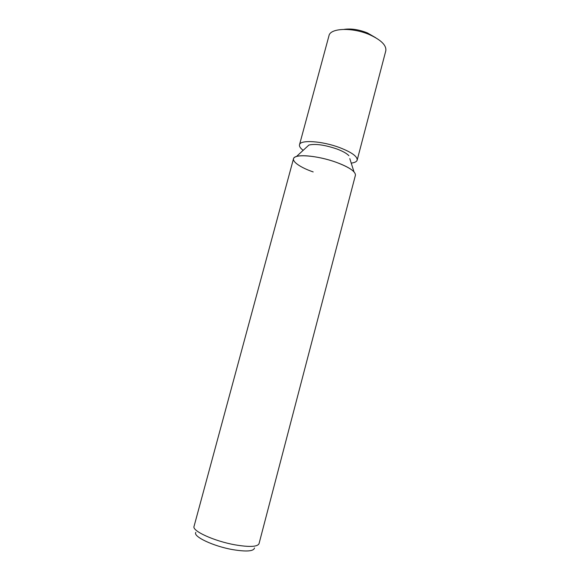 <?xml version="1.0" encoding="UTF-8"?>
<svg xmlns="http://www.w3.org/2000/svg" width="580" height="580" viewBox="0 0 580 580"><rect width="100%" height="100%" fill="white"/><g stroke="black" fill="none" stroke-linecap="round" stroke-linejoin="round"><path stroke-width="0.87" d="M313.185 171.934C297.279 166.46 288.412 158.826 296.46 156.513C302.898 154.287 321.661 156.97 336.451 162.385C349.377 167.308 355.7 171.6 355.417 175.262L259.028 543.692C257.491 546.867 249.56 547.259 235.233 544.874C214.274 541.198 191.835 530.896 194.039 526.401L293.494 158.79C293.973 153.606 317.47 155.36 336.451 162.385C345.114 165.576 350.958 168.722 353.974 171.818L349.805 158.623M306.639 147.139L308.908 145.043C315.404 143.594 324.669 144.884 336.697 148.915C342.678 151.148 346.738 153.403 348.877 155.679M195.844 532.36C192.567 536.377 213.222 546.259 232.841 549.644C246.507 551.863 253.728 551.304 254.504 547.97M303.166 150.336C300.36 148.212 299.135 146.356 299.505 144.768L328.983 35.692C330.223 28.007 352.423 27.159 369.518 34.669C381.161 39.991 386.592 45.37 385.801 50.808L357.178 160.109C356.7 161.668 354.721 162.675 351.226 163.125M344.194 29.363C351.248 28.391 358.998 29.58 367.445 32.937L375.738 37.758M299.505 144.768C300.048 139.584 322.001 140.933 339.619 147.596C351.639 152.264 357.49 156.44 357.178 160.109M308.908 145.043L296.46 156.513"/></g></svg>
